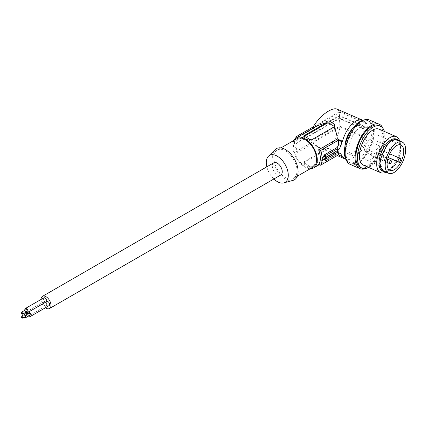 <?xml version="1.0" encoding="UTF-8"?>
<svg xmlns="http://www.w3.org/2000/svg" width="427" height="427" viewBox="0 0 427 427"><rect width="100%" height="100%" fill="white"/><g stroke="black" fill="none" stroke-linecap="round" stroke-linejoin="round"><path stroke-width="0.32" stroke-dasharray="2.13 1.6" d="M309.431 167.122L309.431 165.959L304.344 163.018A1.633 0.945 180 0 1 303.864 162.351A1.633 0.945 180 0 1 304.344 161.684L303.864 163.285L304.344 164.187A17.336 10.008 -120 0 0 309.431 167.122L311.747 166.77L311.747 165.959L334.181 153.005L334.181 154.152L333.807 154.035L311.747 166.77M338.68 152.925L341.034 153.741M322.075 160.077L324.104 158.903L325.123 158.855M338.696 152.722L337.266 152.252L323.863 159.992M41.029 299.466A7.035 4.062 -120 0 0 45.401 307.787M46.778 301.515A2.37 1.372 -120 0 0 46.415 303.416A2.37 1.372 -120 0 0 47.963 305.502A2.37 1.372 -120 0 0 49.153 305.62M45.016 301.894A2.37 1.372 -120 0 0 43.832 301.777A2.37 1.372 -120 0 0 43.469 303.677A2.37 1.372 -120 0 0 45.016 305.769A2.37 1.372 -120 0 0 46.201 305.887A2.37 1.372 -120 0 0 46.564 303.987A2.37 1.372 -120 0 0 45.016 301.894M43.832 297.843A2.37 1.372 -120 0 0 43.469 299.743A2.37 1.372 -120 0 0 45.016 301.836A2.37 1.372 -120 0 0 46.201 301.953A2.37 1.372 -120 0 0 46.484 301.686M371.469 153.827A1.633 0.806 113.5 0 0 371.511 155.738A1.633 0.806 113.5 0 0 372.862 154.649A1.633 0.806 113.5 0 0 372.819 152.738A1.633 0.806 113.5 0 0 371.469 153.827M397.895 140.205L400.11 143.045L400.435 147.561L400.11 153.672L398.348 160.077L394.569 165.43L390.198 169.295L386.739 171.435L383.873 171.168M385.805 172.044L390.187 169.62L394.665 165.671L398.663 159.911L400.339 153.624L400.67 147.368L400.339 142.741L399.533 140.921M273.766 162.81A7.035 4.062 -120 0 0 272.688 168.446A7.035 4.062 -120 0 0 277.283 174.643A7.035 4.062 -120 0 0 280.801 174.99M273.862 178.998A15.559 8.983 60 0 1 266.832 166.818M401.022 158.887L378.717 149.162A13.573 6.672 113.5 0 0 377.548 135.097A13.573 6.672 113.5 0 0 372.168 136.475A13.573 6.672 113.5 0 0 364.535 149.455A13.573 6.672 113.5 0 0 366.718 159.992A13.573 6.672 113.5 0 0 372.168 158.641A13.573 6.672 113.5 0 0 377.046 152.706L376.272 152.252A1.964 0.966 113.5 0 1 376.246 150.037A1.964 0.966 113.5 0 1 377.89 148.676L389.712 153.821L378.717 149.162M366.547 150.918A1.633 0.806 113.5 0 0 366.59 152.829A1.633 0.806 113.5 0 0 367.941 151.74A1.633 0.806 113.5 0 0 367.898 149.829A1.633 0.806 113.5 0 0 366.547 150.918M371.469 140.472A1.633 0.806 113.5 0 0 371.511 142.383A1.633 0.806 113.5 0 0 372.862 141.294A1.633 0.806 113.5 0 0 372.819 139.383A1.633 0.806 113.5 0 0 371.469 140.472M379.043 129.151A19.626 9.645 -66.5 0 1 379.566 129.418A19.626 9.645 -66.5 0 1 379.816 151.537A19.626 9.645 -66.5 0 1 363.382 165.142M384.834 158.876A1.633 0.806 113.5 0 0 384.876 160.787A1.633 0.806 113.5 0 0 386.227 159.698A1.633 0.806 113.5 0 0 386.184 157.787A1.633 0.806 113.5 0 0 384.834 158.876M388.202 157.568L377.046 152.706M390.198 169.295L390.187 169.62M368.698 167.453A22.898 11.251 113.5 0 0 384.359 131.463M389.755 148.425A1.633 0.806 113.5 0 0 389.798 150.336A1.633 0.806 113.5 0 0 391.148 149.247A1.633 0.806 113.5 0 0 391.105 147.336A1.633 0.806 113.5 0 0 389.755 148.425M398.348 140.435L398.535 140.072M396.443 139.127A17.416 8.556 -66.5 0 1 398.637 155.044A17.416 8.556 -66.5 0 1 397.03 159.202A17.416 8.556 -66.5 0 1 395.685 161.822A17.416 8.556 -66.5 0 1 382.544 171.067M399.672 140.979A19.626 9.645 -66.5 0 1 398.775 154.595A19.626 9.645 -66.5 0 1 396.971 159.276A19.626 9.645 -66.5 0 1 395.455 162.233A19.626 9.645 -66.5 0 1 386.099 172.172M362.795 120.307A21.259 10.445 113.5 0 1 365.677 123.467L366.323 122.971A22.241 10.931 -66.5 0 1 367.433 128.132L367.828 127.828A22.898 11.251 -66.5 0 1 367.828 130.497L367.433 130.801A22.241 10.931 -66.5 0 1 366.323 137.659L365.677 138.156A21.259 10.445 -66.5 0 1 345.838 159.282M344.936 146.312A15.212 7.472 113.5 0 0 344.931 146.707A15.212 7.472 113.5 0 0 348.016 153.64A15.212 7.472 113.5 0 0 357.842 148.137A15.212 7.472 113.5 0 0 363.238 132.68A15.212 7.472 113.5 0 0 360.153 125.746A15.212 7.472 113.5 0 0 352.686 128.49M324.104 158.903L323.986 159.506M342.491 155.919L337.335 153.677L318.585 164.502M334.181 153.005A1.633 0.945 180 0 0 334.661 152.338A1.633 0.945 180 0 0 334.181 151.67L329.094 148.729A1.633 0.945 -0 0 0 326.778 148.729L304.344 161.684M309.431 165.959A1.633 0.945 -0 0 0 311.747 165.959M297.245 137.361L297.63 137.713A17.336 10.008 -120 0 0 295.847 144.027A17.336 10.008 -120 0 0 297.63 152.402L313.429 143.275L318.126 146.867L325.369 150.363L329.094 151.371L329.094 148.729M334.181 151.67L334.181 153.843L329.094 151.371M334.181 153.843L334.181 154.152L334.181 153.843M325.369 150.363L304.344 162.5M333.807 154.035L336.129 154.804L337.335 153.677M293.984 140.376A17.336 10.008 -120 0 0 292.778 145.799A17.336 10.008 -120 0 0 310.338 168.702M316.85 126.04L313.429 128.591L312.863 128.34M365.677 123.467L339.993 112.296L337.49 109.291M334.266 126.365A1.633 0.945 180 0 1 334.661 126.979A1.633 0.945 180 0 1 334.181 127.646L311.747 140.6L311.747 139.784M304.184 136.432A1.633 0.945 -0 0 0 303.864 136.992A1.633 0.945 -0 0 0 304.344 137.659L309.431 140.6A1.633 0.945 -0 0 0 311.747 140.6M339.993 112.296L312.484 128.175M366.323 122.971L339.892 111.468L313.221 126.867M313.429 128.591L297.63 137.713M313.429 143.275L312.484 142.864L339.993 126.984L365.677 138.156M366.323 137.659L339.892 126.157L296.407 151.265L297.63 152.402M312.484 142.864L317.362 146.904C326.084 151.163 338.296 140.414 339.993 126.984M367.433 130.801L339.47 118.637L294.881 144.374L294.539 144.038A19.952 11.518 60 0 1 294.539 141.364L294.881 141.705A19.3 11.139 60 0 1 295.527 138.46M367.828 130.497L339.406 118.135L294.539 144.038M367.433 128.132L339.47 115.963L294.881 141.705M367.828 127.828L339.406 115.461L294.539 141.364M339.47 115.963L339.892 111.468M339.406 118.135L339.406 115.461M296.407 151.265A19.3 11.139 60 0 1 294.881 144.374M339.892 126.157L339.47 118.637M296.861 138.716A16.354 9.442 -120 0 0 293.472 146.199A16.354 9.442 -120 0 0 300.613 162.66A16.354 9.442 -120 0 0 313.215 167.042M273.814 157.552A16.354 9.442 -120 0 0 280.955 174.008A16.354 9.442 -120 0 0 293.557 178.39A16.354 9.442 -120 0 0 296.941 170.907A16.354 9.442 -120 0 0 289.805 154.446A16.354 9.442 -120 0 0 277.203 150.064A16.354 9.442 -120 0 0 273.814 157.552M292.922 180.413A17.987 10.387 60 0 1 279.637 174.024A17.987 10.387 60 0 1 272.661 156.885A17.987 10.387 60 0 1 275.132 149.605M350.748 154.435A15.212 7.472 113.5 0 0 352.083 155.412A15.212 7.472 113.5 0 0 361.909 149.909A15.212 7.472 113.5 0 0 367.305 134.452A15.212 7.472 113.5 0 0 364.22 127.518A15.212 7.472 113.5 0 0 354.394 133.021A15.212 7.472 113.5 0 0 348.998 148.479A15.212 7.472 113.5 0 0 350.748 154.435M363.628 120.115A22.898 11.251 -66.5 0 1 367.289 120.467A22.898 11.251 -66.5 0 1 367.898 120.777A22.898 11.251 -66.5 0 1 369.302 121.935A22.898 11.251 -66.5 0 1 367.417 148.206A22.898 11.251 -66.5 0 1 349.019 162.457A22.898 11.251 -66.5 0 1 348.411 162.148A22.898 11.251 -66.5 0 1 346.265 160.024M370.866 122.618A22.898 11.251 113.5 0 0 369.462 121.46A22.898 11.251 113.5 0 0 368.853 121.151A22.898 11.251 113.5 0 0 349.686 137.024A22.898 11.251 113.5 0 0 349.975 162.831A22.898 11.251 113.5 0 0 350.588 163.141A22.898 11.251 113.5 0 0 368.981 148.89A22.898 11.251 113.5 0 0 370.866 122.618M350.065 164.342A24.206 11.892 113.5 0 0 369.51 149.274A24.206 11.892 113.5 0 0 371.506 121.503A24.206 11.892 113.5 0 0 370.374 120.505A24.206 11.892 113.5 0 0 369.376 119.95M365.742 168.494A24.206 11.892 113.5 0 0 380.553 151.211A24.206 11.892 113.5 0 0 383.104 128.586M360.511 167.459A22.898 11.251 113.5 0 0 378.909 153.208A22.898 11.251 113.5 0 0 380.793 126.936A22.898 11.251 113.5 0 0 379.389 125.778A22.898 11.251 113.5 0 0 378.781 125.469M27.867 313.93A2.37 1.372 -120 0 0 28.945 315.793M28.924 313.317A1.078 0.619 -120 0 0 28.758 314.181A1.078 0.619 -120 0 0 29.463 315.126A1.078 0.619 -120 0 0 30.002 315.179M25.572 312.367A2.37 1.372 -120 0 0 25.326 312.457A2.37 1.372 -120 0 0 25.124 312.623M24.921 314.192A2.37 1.372 -120 0 0 26.511 316.45A2.37 1.372 -120 0 0 27.435 316.663M25.978 313.583A1.078 0.619 -120 0 0 25.812 314.443A1.078 0.619 -120 0 0 26.511 315.393A1.078 0.619 -120 0 0 27.05 315.446A1.078 0.619 -120 0 0 27.131 314.352M27.915 316.386A2.37 1.372 -120 0 0 27.782 313.978M24.921 310.258A2.37 1.372 -120 0 0 25.994 312.121M25.978 309.65A1.078 0.619 -120 0 0 25.812 310.509A1.078 0.619 -120 0 0 26.511 311.459A1.078 0.619 -120 0 0 27.05 311.513M304.344 163.018L304.344 164.187M386.739 171.435L386.643 171.814M388.239 157.456L376.272 152.252M400.11 143.045L400.339 142.741M326.778 150.71L326.778 148.729M334.181 126.499L334.181 127.646M309.431 140.6L309.431 139.432M304.344 137.659L304.344 136.496M303.864 162.351L303.864 163.285M371.511 155.738L387.161 162.543M366.59 152.829L384.876 160.787M377.548 135.097L400.9 144.983M371.511 142.383L389.798 150.336M398.637 155.044L398.775 154.595M334.661 152.338L334.661 154.184M336.62 154.659L319.199 164.721M334.661 125.132L334.661 126.979M303.864 136.992L303.864 136.064M337.261 155.561L334.613 154.409M323.538 149.589L317.362 146.904M297.304 176.228L293.557 178.39M348.016 153.64L352.083 155.412M349.019 162.457L350.588 163.141M43.832 301.777L25.326 312.457M46.201 305.887L28.983 315.825M367.898 149.829L386.184 157.787M360.153 125.746L364.22 127.518M372.819 152.738L387.732 159.223M280.95 147.902L277.203 150.064M27.05 315.446L24.222 317.08M372.819 139.383L391.105 147.336M367.289 120.467L368.853 121.151M46.201 301.953L27.995 312.463M366.718 159.992L389.867 170.341M395.685 161.822L395.455 162.233"/><path stroke-width="0.64" d="M323.986 159.506L323.863 159.992L325.331 159.292L337.351 152.348L341.034 153.741A22.241 10.931 113.5 0 0 341.84 156.415L338.381 154.91L338.696 152.722M325.331 159.292L325.449 157.499L337.357 150.624L337.266 147.432L323.863 155.172L324.104 156.234L325.123 156.181L325.123 158.855L322.663 160.274L322.075 160.077A19.3 11.139 60 0 1 320.554 165.206L318.585 164.502A17.336 10.008 -120 0 0 320.367 158.182A17.336 10.008 -120 0 0 318.585 149.813L320.554 150.517A19.3 11.139 60 0 1 322.075 157.408L322.663 157.6A19.952 11.518 60 0 1 322.663 160.274M389.755 161.78A1.633 0.806 113.5 0 0 389.798 163.69A1.633 0.806 113.5 0 0 391.148 162.602A1.633 0.806 113.5 0 0 391.105 160.691A1.633 0.806 113.5 0 0 389.755 161.78M338.974 153.053L338.974 149.487L337.351 148.783L325.331 155.722L323.863 155.172M325.123 156.181L322.663 157.6M324.104 156.234L322.075 157.408M337.266 147.432L338.696 144.625L341.034 145.639A22.241 10.931 -66.5 0 1 341.84 141.727L342.491 141.23L337.335 138.988C336.914 134.414 335.739 130.432 333.807 127.049L311.747 139.784L309.431 139.432A17.336 10.008 -120 0 0 304.344 136.496L303.864 136.064L304.237 135.578L325.369 123.376L323.709 123.563L317.394 125.735L296.37 137.862A17.336 10.008 -120 0 0 293.984 140.376M320.554 150.517L338.381 140.221L338.696 144.625M337.351 152.348L337.357 150.624L338.926 151.307M45.401 307.787A7.035 4.062 -120 0 0 45.999 308.177A7.035 4.062 -120 0 0 49.516 308.524A7.035 4.062 -120 0 0 50.594 302.887A7.035 4.062 -120 0 0 45.999 296.69A7.035 4.062 -120 0 0 42.481 296.343A7.035 4.062 -120 0 0 41.029 299.466M28.945 315.793A2.37 1.372 -120 0 0 29.463 316.188A2.37 1.372 -120 0 0 30.648 316.306L49.153 305.62A2.37 1.372 -120 0 0 49.516 303.72A2.37 1.372 -120 0 0 47.963 301.633A2.37 1.372 -120 0 0 46.778 301.515L28.278 312.196A2.37 1.372 -120 0 0 27.867 313.93M46.484 301.686A2.37 1.372 -120 0 0 45.016 297.961A2.37 1.372 -120 0 0 43.832 297.843L25.326 308.529A2.37 1.372 -120 0 0 24.921 310.258M383.873 151.526L381.199 157.536L379.961 163.247L381.199 168.163L384.167 171.777L382.544 171.067A17.416 8.556 -66.5 0 1 381.951 150.998A17.416 8.556 -66.5 0 1 396.443 139.127L398.535 140.072L398.348 140.435L394.569 139.773L390.198 141.518L386.739 145.772L383.873 151.526L386.643 145.538L390.187 141.177L394.665 139.394L398.535 140.072L399.533 140.921M383.713 151.43L380.969 157.579L379.704 163.434L380.969 168.468L383.713 171.542M388.629 173.271A17.011 8.359 113.5 0 0 391.911 173.405A17.011 8.359 113.5 0 0 405.65 149.834A17.011 8.359 113.5 0 0 402.202 142.079A17.011 8.359 113.5 0 0 391.212 148.233A17.011 8.359 113.5 0 0 385.181 165.516A17.011 8.359 113.5 0 0 388.629 173.271L383.873 171.168M384.167 171.777L385.805 172.044M49.516 308.524L280.801 174.99A7.035 4.062 -120 0 0 281.879 169.359A7.035 4.062 -120 0 0 277.283 163.157A7.035 4.062 -120 0 0 273.766 162.81L42.481 296.343M266.832 166.818A15.559 8.983 60 0 1 266.283 162.548A15.559 8.983 60 0 1 268.423 156.255A15.559 8.983 60 0 1 280.715 158.812A15.559 8.983 60 0 1 288.284 175.251A15.559 8.983 60 0 1 283.806 182.895A15.559 8.983 60 0 1 273.862 178.998M400.04 158.321L389.707 153.827L400.094 158.337A1.964 0.966 113.5 0 1 400.147 158.364L401.022 158.887A13.819 6.789 113.5 0 1 399.352 162.431L388.202 157.568M400.094 158.337A1.964 0.966 113.5 0 0 398.45 159.698A1.964 0.966 113.5 0 0 398.476 161.913L388.239 157.456M386.099 172.172A19.626 9.645 -66.5 0 1 380.644 172.652L363.382 165.142A19.626 9.645 -66.5 0 1 362.865 164.875A19.626 9.645 -66.5 0 1 367.337 134.98A19.626 9.645 -66.5 0 1 379.043 129.151L396.304 136.661A19.626 9.645 -66.5 0 1 396.827 136.928A19.626 9.645 -66.5 0 1 399.672 140.979M380.644 172.652A19.626 9.645 -66.5 0 1 380.121 172.385A19.626 9.645 -66.5 0 1 379.977 150.032A19.626 9.645 -66.5 0 1 396.304 136.661M396.987 167.56A13.829 6.795 113.5 0 0 403.446 154.478A13.829 6.795 113.5 0 0 400.9 144.983A13.829 6.795 113.5 0 0 395.413 146.386A13.829 6.795 113.5 0 0 387.641 159.602A13.829 6.795 113.5 0 0 389.867 170.341A13.829 6.795 113.5 0 0 395.413 168.964A13.829 6.795 113.5 0 0 396.987 167.56M399.352 162.431L398.476 161.913M384.359 131.463A22.898 11.251 113.5 0 0 380.959 126.461A22.898 11.251 113.5 0 0 380.35 126.152A22.898 11.251 113.5 0 0 361.178 142.02A22.898 11.251 113.5 0 0 361.472 167.832A22.898 11.251 113.5 0 0 362.08 168.142A22.898 11.251 113.5 0 0 365.234 168.569A22.898 11.251 113.5 0 0 368.698 167.453M390.198 141.518L390.187 141.177M345.838 159.282A21.259 10.445 -66.5 0 1 345.603 159.191A21.259 10.445 -66.5 0 1 342.491 155.919L341.84 156.415M362.795 120.307A21.259 10.445 113.5 0 0 362.566 120.195A21.259 10.445 113.5 0 0 342.491 141.23M338.974 149.487L341.034 145.639M352.686 128.49A15.212 7.472 113.5 0 0 344.936 146.312M325.449 157.499L325.331 155.722M338.381 154.91L320.554 165.206M310.338 168.702A17.336 10.008 -120 0 0 313.706 167.891A17.336 10.008 -120 0 0 317.298 159.954A17.336 10.008 -120 0 0 309.73 142.511A17.336 10.008 -120 0 0 296.37 137.862M312.863 128.34L312.484 128.175C318.499 116.619 331.987 106.43 337.49 109.291L362.566 120.195M325.369 123.376L326.778 121.396L329.094 120.734L334.405 124.342L334.613 125.549L333.807 127.049M338.381 140.221L341.84 141.727M337.335 138.988L318.585 149.813M304.184 136.432A1.633 0.945 -0 0 1 304.344 136.325L326.778 123.371A1.633 0.945 -0 0 1 329.094 123.371L334.181 126.312A1.633 0.945 180 0 1 334.266 126.365M313.221 126.867L296.407 136.576L297.63 137.713M295.527 138.46A19.3 11.139 60 0 1 296.407 136.576M297.304 176.228L313.215 167.042A16.354 9.442 -120 0 0 316.604 159.554A16.354 9.442 -120 0 0 309.463 143.093A16.354 9.442 -120 0 0 296.861 138.716L280.95 147.902M268.423 156.255L275.132 149.605A17.987 10.387 60 0 1 289.346 152.562A17.987 10.387 60 0 1 298.099 171.574A17.987 10.387 60 0 1 292.922 180.413L283.806 182.895M346.265 160.024A22.898 11.251 -66.5 0 1 347.834 136.976A22.898 11.251 -66.5 0 1 363.628 120.115M383.104 128.586A24.206 11.892 113.5 0 0 380.302 124.823A24.206 11.892 113.5 0 0 379.304 124.268L369.376 119.95A24.206 11.892 113.5 0 0 349.286 136.346A24.206 11.892 113.5 0 0 349.067 163.787A24.206 11.892 113.5 0 0 350.065 164.342L359.993 168.66A24.206 11.892 113.5 0 0 365.742 168.494M379.304 124.268A24.206 11.892 113.5 0 0 363.377 133.427A24.206 11.892 113.5 0 0 355.093 158.476A24.206 11.892 113.5 0 0 358.995 168.105A24.206 11.892 113.5 0 0 359.993 168.66M380.35 126.152L378.781 125.469A22.898 11.251 113.5 0 0 359.614 141.342A22.898 11.251 113.5 0 0 359.902 167.149A22.898 11.251 113.5 0 0 360.511 167.459L362.08 168.142M30.648 316.306A2.37 1.372 -120 0 0 31.011 314.405A2.37 1.372 -120 0 0 29.463 312.313A2.37 1.372 -120 0 0 28.278 312.196M25.374 317.853L30.002 315.179A1.078 0.619 -120 0 0 30.168 314.32A1.078 0.619 -120 0 0 29.463 313.37A1.078 0.619 -120 0 0 28.924 313.317L24.296 315.991A1.078 0.619 -120 0 0 24.136 316.85A1.078 0.619 -120 0 0 24.835 317.8A1.078 0.619 -120 0 0 25.374 317.853A1.078 0.619 -120 0 0 25.54 316.989A1.078 0.619 -120 0 0 24.835 316.044A1.078 0.619 -120 0 0 24.296 315.991M27.782 313.978A2.37 1.372 -120 0 0 26.511 312.575A2.37 1.372 -120 0 0 25.572 312.367M25.124 312.623A2.37 1.372 -120 0 0 24.921 314.192M27.131 314.352A1.078 0.619 -120 0 0 26.511 313.637A1.078 0.619 -120 0 0 25.978 313.583L21.35 316.252A1.078 0.619 -120 0 0 21.185 317.112A1.078 0.619 -120 0 0 21.889 318.062A1.078 0.619 -120 0 0 22.428 318.115A1.078 0.619 -120 0 0 22.594 317.256A1.078 0.619 -120 0 0 21.889 316.306A1.078 0.619 -120 0 0 21.35 316.252M27.435 316.663A2.37 1.372 -120 0 0 27.702 316.567A2.37 1.372 -120 0 0 27.915 316.386M25.994 312.121A2.37 1.372 -120 0 0 26.511 312.516A2.37 1.372 -120 0 0 27.702 312.633A2.37 1.372 -120 0 0 28.065 310.733A2.37 1.372 -120 0 0 26.511 308.646A2.37 1.372 -120 0 0 25.326 308.529M22.428 314.181L27.05 311.513A1.078 0.619 -120 0 0 27.216 310.653A1.078 0.619 -120 0 0 26.511 309.703A1.078 0.619 -120 0 0 25.978 309.65L21.35 312.318A1.078 0.619 -120 0 0 21.185 313.183A1.078 0.619 -120 0 0 21.889 314.128A1.078 0.619 -120 0 0 22.428 314.181A1.078 0.619 -120 0 0 22.594 313.322A1.078 0.619 -120 0 0 21.889 312.372A1.078 0.619 -120 0 0 21.35 312.318M381.199 168.163L380.969 168.468M394.569 139.773L394.665 139.394M334.181 124.14L334.181 126.312M329.094 123.371L329.094 120.734M326.778 123.371L326.778 121.396M304.344 136.325L304.344 135.508M387.161 162.543L389.798 163.69M319.199 164.721L313.706 167.891M345.603 159.191L337.261 155.561M28.983 315.825L27.702 316.567M387.732 159.223L391.105 160.691M24.222 317.08L22.428 318.115M397.895 140.205L402.202 142.079M27.995 312.463L27.702 312.633"/></g></svg>
